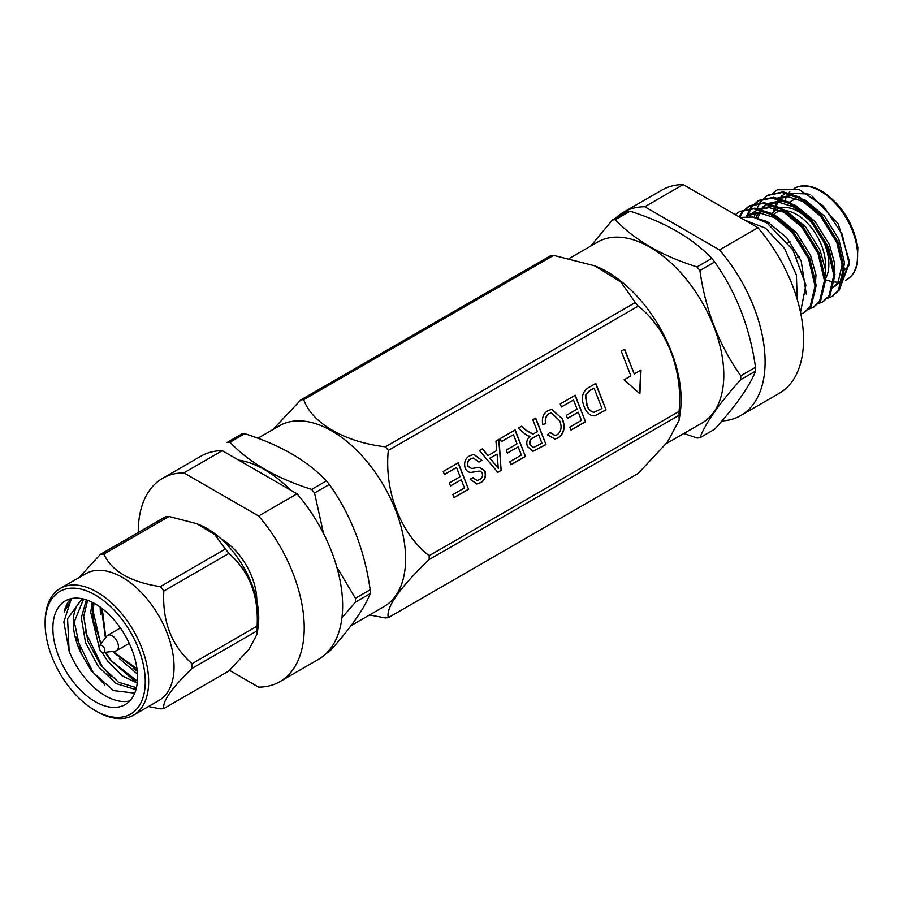 <?xml version="1.0" encoding="UTF-8"?>
<svg xmlns="http://www.w3.org/2000/svg" width="903" height="903" viewBox="0 0 903 903"><rect width="100%" height="100%" fill="white"/><g stroke="black" fill="none" stroke-linecap="round" stroke-linejoin="round"><path stroke-width="1.35" d="M272.909 429.568L300.834 399.905L550.717 255.628A119.647 69.079 60 0 1 553.618 255.368L303.724 399.645C311.749 423.022 344.754 442.177 385.423 446.816L635.317 302.539A119.647 69.079 60 0 1 638.207 306.14L388.313 450.405C384.215 490.916 400.56 533.605 429.162 555.695L679.056 411.418C683.153 370.919 666.809 328.229 638.207 306.14M641.028 370.038L634.256 373.944L624.65 349.201L621.264 351.154L630.87 375.908L624.097 379.813L639.9 393.821L641.028 370.038M561.406 406.993L560.221 403.934L575.245 395.266L585.516 421.746L571.023 430.11L569.838 427.063L581.43 420.369L578.27 412.219L567.468 418.45L566.283 415.403L577.085 409.161L573.529 399.995L561.406 406.993M559.646 420.742L551.507 412.897L549.126 413.664C546.033 415.809 544.972 419.127 545.931 423.631L542.703 424.433C541.653 418.168 543.313 413.608 547.669 410.775L551.823 409.33L562.535 419.048C565.56 427.266 564.138 433.542 558.268 437.899L554.905 439.039L547.353 434.772L549.95 432.3L555.108 435.483L557.219 434.761C561.35 431.408 562.163 426.735 559.646 420.742M537.432 431.634L532.826 419.76L535.727 418.078L545.999 444.569L533.052 451.263L527.42 446.545C526.065 442.165 526.968 438.734 530.106 436.284L528.007 435.901L524.44 433.542L518.232 428.18L521.55 426.261L526.28 430.381L532.996 434.05L537.432 431.634M532.409 434.117L532.996 434.05M465.135 468.036C463.803 462.404 465.271 458.352 469.549 455.868L473.906 454.356L481.852 460.406L478.951 462.076L473.386 458.024L470.869 458.848C468.194 460.293 467.223 462.731 467.968 466.185L471.547 468.499L479.843 467.291L485.092 471.264C486.333 476.592 484.9 480.385 480.768 482.631L476.852 483.974L470.124 479.222L473.025 477.552L477.066 480.498L479.47 479.651C481.976 478.466 482.913 476.321 482.292 473.183L480.644 471.264L478.793 471.106L471.185 472.382C468.476 472.483 466.456 471.039 465.135 468.036M444.434 474.526L443.249 471.468L458.272 462.799L468.544 489.279L454.051 497.643L452.866 494.596L464.458 487.902L461.298 479.753L450.495 485.983L449.31 482.936L460.112 476.694L456.557 467.528L444.434 474.526M496.763 450.552L495.939 441.048L499.02 439.276L501.131 470.463L497.869 472.348L479.437 450.586L482.507 448.802L488.004 455.609L496.763 450.552M501.346 441.669L500.16 438.621L515.173 429.952L525.444 456.433L510.963 464.797L509.777 461.738L521.37 455.044L518.209 446.895L507.407 453.137L506.222 450.078L517.013 443.847L513.457 434.67L501.346 441.669M584.117 406.519C580.81 398.065 582.243 391.778 588.429 387.658L595.788 383.403L606.06 409.883L595.258 415.651L591.533 415.493C588.101 413.856 585.629 410.865 584.117 406.519M221.021 538.798A50.297 29.043 60 0 1 256.802 600.529A50.297 29.043 60 0 1 256.802 600.777M82.15 598.712L67.567 618.713L69.136 651.255L63.842 621.975L71.168 599.231M104.883 684.993L92.862 672.001L75.638 636.423M111.171 676.686L102.265 666.572L85.04 630.994M137.019 683.086L111.679 661.143L105.662 652.271M101.046 643.692L93.325 620.417L92.275 602.29M100.154 607.053L100.459 614.751M119.41 658.603L137.47 674.18M92.241 602.267L90.74 612.358L99.104 647.09M101.712 651.989L107.784 661.222L122.029 675.715L137.211 683.12M86.338 599.829L81.338 617.787L85.537 642.609L98.371 666.651L116.205 683.605L134.028 689.045L136.172 688.775M116.374 622.641A59.88 34.574 60 0 1 125.145 704.611A59.88 34.574 60 0 1 65.276 670.037A59.88 34.574 60 0 1 65.276 600.901A59.88 34.574 60 0 1 116.374 622.641M70.784 598.712A59.88 34.574 -120 0 0 64.124 612.042L71.969 598.475M69.136 651.255A59.88 34.574 -120 0 0 129.795 700.92M134.716 693.132L113.428 690.558L91.35 670.861L81.168 653.467A52.634 30.386 -120 0 1 83.223 598.937M132.978 668.299L137.256 671.313M94.014 603.193L93.099 611.004L100.696 644.155M105.064 652.35L110.132 659.867L137.403 681.212M87.625 600.269L83.686 616.433L87.884 641.254L100.73 665.297L118.553 682.25L136.432 687.68M83.584 599.028L74.283 621.862L81.168 653.467M70.174 688.357A70.795 40.872 60 0 1 45.15 623.849A70.795 40.872 60 0 1 95.21 594.953A70.795 40.872 60 0 1 145.27 681.652A70.795 40.872 60 0 1 95.21 710.559A70.795 40.872 60 0 1 70.174 688.357M95.21 710.559L96.903 711.53A73.188 42.26 -120 0 0 133.497 715.153A73.188 42.26 -120 0 0 133.497 630.644A73.188 42.26 -120 0 0 60.309 588.395A73.188 42.26 -120 0 0 45.15 621.896L45.15 623.849M133.497 715.153L158.905 700.491A73.188 42.26 -120 0 0 158.905 615.981A73.188 42.26 -120 0 0 85.706 573.721L60.309 588.395M148.431 706.541L160.294 708.844A84.803 48.965 60 0 0 163.827 708.528C162.28 701.45 171.683 688.086 192.034 668.412A84.803 48.965 60 0 0 192.034 663.705C171.626 645.735 162.224 621.512 163.827 591.025A84.803 48.965 60 0 0 160.294 586.623C130.461 582.074 111.667 571.227 103.901 554.058A84.803 48.965 60 0 0 100.368 554.374L79.159 577.514M119.489 628.499A11.254 6.502 60 0 1 119.772 627.111M129.693 644.302A11.254 6.502 60 0 1 128.35 643.85M192.034 663.705L257.129 626.118C258.743 595.619 249.341 571.396 228.922 553.437L163.827 591.025M163.827 708.528L228.922 670.952L249.273 648.941L257.118 633.985L257.129 630.825L192.034 668.412M100.368 554.374L165.463 516.798A84.803 48.965 60 0 1 168.996 516.482L103.901 554.058M160.294 586.623L225.389 549.047L214.925 534.745L196.854 523.706L168.996 516.482M228.922 553.437A84.803 48.965 -120 0 0 227.172 551.214A84.803 48.965 -120 0 0 225.389 549.047M257.118 633.985L258.156 626.705A73.188 42.26 -120 0 0 232.861 551.406A73.188 42.26 -120 0 0 199.236 524.666L196.865 523.706M257.129 626.118A84.803 48.965 60 0 1 257.129 630.825M99.522 645.69L106.791 636.118A8.861 5.113 60 0 1 107.717 635.306A8.861 5.113 60 0 1 116.577 640.419A8.861 5.113 60 0 1 116.577 650.645A8.861 5.113 60 0 1 115.403 651.04L103.484 652.542A4.075 2.348 60 0 1 100.549 650.894A4.075 2.348 60 0 1 99.522 645.69A4.075 2.348 60 0 1 104.014 647.665A4.075 2.348 60 0 1 103.484 652.542M229.972 442.222A119.647 69.079 60 0 0 227.082 442.481L241.846 433.959A119.647 69.079 -120 0 1 244.736 433.7L229.972 442.222C249.296 462.596 276.532 478.319 311.67 489.392L326.434 480.87C307.268 460.575 280.032 444.852 244.736 433.7M311.67 489.392A119.647 69.079 60 0 1 314.56 492.993L323.534 533.515M336.774 566.96L355.41 598.271L370.185 589.749C364.586 550.164 350.974 515.071 329.335 484.459L314.56 492.993M329.335 484.459A119.647 69.079 -120 0 0 326.434 480.87M355.41 598.271A119.647 69.079 60 0 1 355.421 600.213A119.647 69.079 60 0 1 355.41 602.132L341.932 617.776M326.085 653.591L329.335 651.718C350.883 627.811 364.496 608.43 370.185 593.598L355.41 602.132M370.185 593.598A119.647 69.079 -120 0 0 370.185 589.749M683.187 184.584L757.922 227.737L719.499 249.917L644.765 206.764L683.187 184.584A117.356 67.759 -120 0 0 661.876 190.082L623.454 212.261A117.356 67.759 -120 0 0 615.711 218.108M721.948 420.956A117.356 67.759 -120 0 0 740.81 415.527L779.233 393.347A117.356 67.759 -120 0 0 757.922 227.737M644.765 206.764A117.356 67.759 -120 0 0 623.454 212.261M740.81 415.527A117.356 67.759 -120 0 0 719.499 249.917M744.986 220.264L765.451 228.12L784.56 248.46L796.378 274.963L797.247 299.401M799.844 257.919A11.017 6.366 60 0 1 797.394 257.31M798.229 256.824A10.057 5.813 -120 0 0 799.426 257.039M800.521 312.28L805.882 285.088L792.947 249.905L767.042 223.007L752.842 217.036L740.042 217.409M811.921 195.985L838.221 223.763L849.136 260.448L849.136 263.789L842.104 233.979L823.378 206.076L799.211 189.574L777.325 189.811A59.88 34.574 -120 0 0 776.862 190.07A59.88 34.574 -120 0 0 776.851 190.07L776.862 190.07M849.136 263.789L840.524 286.511M786.107 193.095L808.072 193.998L809.844 194.856M849.113 262.084L842.194 281.443M777.325 189.811L772.471 193.377M826.9 298.498L832.024 296.5L838.356 290.484L843.255 269.76L836.799 242.501L820.511 216.11L798.557 197.791L781.987 192.508L767.426 195.511L760.326 201.967L756.059 210.444M755.935 210.851L755.574 212.024M755.292 213.074L754.423 217.397M817.486 303.927L822.599 301.941L828.954 295.913L833.841 275.201L827.385 247.93L811.108 221.54L789.154 203.22L772.584 197.938L758.035 200.94L750.912 207.397L746.657 215.873M808.083 309.368L813.197 307.359L819.54 301.342L824.428 280.63L817.971 253.359L801.695 226.969L779.74 208.649L763.159 203.367L748.598 206.381L741.51 212.837L739.072 216.844M800.905 314.142L803.783 312.799L810.138 306.772L815.025 286.059L808.569 258.789L792.281 232.398L770.338 214.09L753.768 208.807L739.218 211.799L735.302 214.666M832.577 296.161L839.508 289.818L844.395 269.105L837.939 241.835L821.651 215.445L799.697 197.125L783.138 191.842L768.013 195.183M823.164 301.591L830.094 295.258L834.982 274.535L828.525 247.264L812.248 220.885L790.294 202.565L773.713 197.283L759.152 200.285L752.052 206.742L747.797 215.207M747.752 215.332L747.424 216.404M813.761 307.031L820.692 300.688L825.579 279.964L819.123 252.705L802.835 226.314L780.881 207.995L764.322 202.712L749.772 205.703L742.65 212.171L739.726 217.228M804.347 312.461L811.278 306.117L816.165 285.404L809.709 258.134L793.432 231.744L771.478 213.424L754.897 208.141L739.783 211.483M775.237 210.501L776.016 206.922M776.038 206.821L777.788 202.114M779.458 199.202L781.016 197.17M848.888 265.347A43.107 24.889 60 0 1 844.294 270.031M807.914 256.091A43.107 24.889 60 0 1 806.695 254.601M796.717 237.974A43.107 24.889 60 0 1 796.04 236.349M834.846 286.499L840.377 281.239L844.576 263.078L838.808 239.171L824.405 216.031L805.013 199.981L790.373 195.375L777.506 198.062L775.158 199.416L788.026 196.73L802.654 201.335L822.046 217.386L836.46 240.525L842.228 264.444L838.029 282.594L832.487 287.865M833.717 280.833L834.812 264.048L829.405 244.6L814.991 221.461L795.599 205.41L780.971 200.805L768.092 203.491L763.78 206.855M762.821 207.904L757.504 218.345M824.315 286.262L825.398 269.478L819.992 250.029L805.589 226.89L786.197 210.839L771.557 206.234L758.689 208.92L753.023 212.679M814.901 291.703L815.996 274.907L810.578 255.459L796.175 232.319L776.783 216.28L762.155 211.674L749.276 214.35M806.277 294.039L801.175 260.899L786.773 237.76L767.381 221.709L753.441 217.16M808.072 193.998L786.231 193.129M784.56 193.987L781.253 196.391M780.237 197.351L777.528 200.771M776.727 202.091L773.149 212.453M831.686 260.707L827.046 245.955L812.644 222.815L793.252 206.764L778.612 202.17L765.744 204.846L762.425 207.25M761.421 208.221L755.743 217.77M822.283 266.137L817.644 251.395L803.23 228.245L783.838 212.205L769.209 207.6L756.33 210.286M752.018 213.65L749.648 216.539M812.869 271.566L808.23 256.824L793.827 233.685L774.435 217.634L759.795 213.029L746.928 215.715M825.726 278.113A43.107 24.889 -120 0 0 798.376 211.584A43.107 24.889 -120 0 0 780.011 208.085M776.817 209.451L777.133 209.27A43.107 24.889 -120 0 0 776.817 209.451A43.107 24.889 -120 0 0 771.918 214.011M768.532 222.341A43.107 24.889 -120 0 0 768.272 223.797M797.857 239.555A11.017 6.366 60 0 1 799.482 240.988M803.467 247.275A11.017 6.366 60 0 1 804.178 249.691M799.798 257.806A11.017 6.366 60 0 1 797.563 257.208M785.971 210.726A40.714 23.512 60 0 1 796.672 214.519A40.714 23.512 60 0 1 825.252 268.349M768.634 224.034A40.714 23.512 60 0 1 769.006 222.612M772.742 215.467A40.714 23.512 60 0 1 781.05 210.817M798.229 240.074A11.017 6.366 60 0 1 800.318 242.207M802.688 245.943A11.017 6.366 60 0 1 803.839 249.07M699.904 437.774L714.668 429.241C736.227 405.334 749.84 385.965 755.518 371.133A119.647 69.079 -120 0 0 755.518 367.273C749.93 327.687 736.317 292.595 714.668 261.983A119.647 69.079 -120 0 0 711.778 258.393C692.601 238.11 665.376 222.386 630.08 211.223A119.647 69.079 -120 0 0 627.19 211.483L612.415 220.005A119.647 69.079 60 0 1 615.315 219.745C634.64 240.13 661.876 255.854 697.014 266.916A119.647 69.079 60 0 1 699.904 270.516C705.491 310.101 719.104 345.194 740.753 375.795A119.647 69.079 60 0 1 740.765 377.736A119.647 69.079 60 0 1 740.753 379.655C719.206 403.573 705.582 422.943 699.904 437.774A119.647 69.079 60 0 1 697.014 438.034L683.887 433.474M351.109 625.598L383.967 606.635A104.432 60.298 -120 0 0 405.605 558.822A104.432 60.298 -120 0 0 360.015 453.724A104.432 60.298 -120 0 0 279.535 425.742L257.863 438.248M679.056 411.418A119.647 69.079 60 0 1 679.056 415.278L429.162 559.544A119.647 69.079 -120 0 0 429.185 557.625A119.647 69.079 -120 0 0 429.162 555.695M388.313 450.405A119.647 69.079 -120 0 0 385.423 446.816M303.724 399.645A119.647 69.079 -120 0 0 300.834 399.905M429.162 559.544C399.34 588.214 385.728 607.584 388.313 617.663A119.647 69.079 -120 0 1 385.423 617.923L369.508 614.988M635.317 302.539L620.824 282.007L594.772 265.832L553.618 255.368M388.313 617.663L638.207 473.398L667.441 442.086L679.146 420.222L679.056 415.278M594.772 265.832L596.24 266.419A104.432 60.298 60 0 1 681.133 399.747A104.432 60.298 60 0 1 680.298 412.028L679.18 419.918M666.132 443.723L702.162 422.92A104.432 60.298 -120 0 0 723.8 375.117A104.432 60.298 -120 0 0 678.209 270.008A104.432 60.298 -120 0 0 597.73 242.027L569.533 258.314M590.63 246.135L612.415 220.005M630.08 211.223L615.315 219.745M714.668 261.983L699.904 270.516M697.014 266.916L711.778 258.393M755.518 371.133L740.753 379.655M740.753 375.795L755.518 367.273M290.54 490.092A104.432 60.298 -120 0 0 238.663 460.135M229.543 670.342L258.608 687.127A117.356 67.759 -120 0 0 279.907 681.63A117.356 67.759 -120 0 0 258.608 516.008L183.862 472.856A117.356 67.759 -120 0 0 162.551 478.353A117.356 67.759 -120 0 0 138.249 532.51M279.907 681.63L318.33 659.438A117.356 67.759 -120 0 0 297.031 493.828L258.608 516.008M183.862 472.856L222.285 450.676L297.031 493.828M222.285 450.676A117.356 67.759 -120 0 0 200.974 456.173L162.551 478.353M458.024 462.946L468.544 489.279M468.251 489.313L454.006 497.53M450.45 485.87L461.298 479.753M444.389 474.414L456.557 467.528M473.759 454.367L481.852 460.406M481.559 460.428L478.895 461.975M473.228 458.035L470.869 458.848M470.576 458.882C467.901 460.316 466.93 462.754 467.675 466.208L467.968 466.185M467.675 466.208L471.671 468.488M478.308 467.348L479.843 467.291M479.549 467.325L485.092 471.264M484.798 471.287C486.04 476.626 484.606 480.407 480.475 482.665L480.768 482.631M480.475 482.665L476.705 483.985M472.788 477.687L476.919 480.509M478.646 471.129L471.75 472.348M498.738 439.434L501.131 470.463M500.838 470.497L497.779 472.258M482.292 448.926L488.004 455.609M497.079 454.107L489.776 458.182L498.309 468.352L497.079 454.107L490.058 458.16L498.309 468.352M514.924 430.088L525.444 456.433M525.151 456.455L510.917 464.673M507.362 453.013L518.209 446.895M501.3 441.556L513.457 434.67M535.479 418.224L545.999 444.569M545.705 444.592L532.905 451.274M521.358 426.374L526.28 430.381M525.986 430.404L532.702 434.083M529.993 444.818L533.696 447.459L541.913 443.181L538.617 434.693L532.826 437.899C530.072 439.118 529.135 441.42 529.993 444.818L533.549 447.47M532.826 437.899L533.12 437.876C530.366 439.084 529.429 441.398 530.287 444.795M538.617 434.693L533.12 437.876M551.361 412.919L549.126 413.664M548.832 413.698C545.739 415.831 544.678 419.15 545.638 423.654L545.931 423.631M545.638 423.654L542.692 424.387M551.677 409.341L562.535 419.048M562.242 419.071C565.267 427.288 563.844 433.575 557.975 437.921L558.268 437.899M557.975 437.921L554.747 439.05M549.758 432.469L554.961 435.494M574.997 395.412L585.516 421.746M585.223 421.78L570.978 429.997M567.423 418.337L578.27 412.219M561.361 406.881L573.529 399.995M595.54 383.549L606.06 409.883M605.766 409.906L595.258 415.651M594.964 415.685L593.982 415.854M594.072 388.132L589.546 390.604L585.426 395.277L586.747 404.928C588.09 409.228 590.483 411.7 593.914 412.344L601.985 408.506L594.072 388.132L589.84 390.581L585.72 395.254L587.04 404.905C588.384 409.206 590.776 411.678 594.208 412.321M624.402 349.337L634.256 373.944M639.617 393.573L640.724 370.207M136.951 668.705L115.11 653.072L113.699 651.255M105.753 637.495L102.265 608.622M820.387 191.097A52.634 30.386 -120 0 0 794.064 188.49C801.616 184.223 810.792 185.047 821.583 190.973C841.257 203.976 853.346 222.849 857.85 247.603L857.161 264.579C855.288 271.69 851.8 276.713 846.709 279.659A52.634 30.386 -120 0 0 854.769 237.478A52.634 30.386 -120 0 0 820.387 191.097M789.854 191.865A52.634 30.386 -120 0 0 788.387 193.648M786.536 196.662A52.634 30.386 -120 0 0 784.752 201.087M826.843 280.133A52.634 30.386 -120 0 0 831.573 281.522M833.627 281.883A52.634 30.386 -120 0 0 842.127 281.51M101.396 607.956L105.437 637.902M113.18 651.323L114.941 653.603L137.098 669.8M116.577 650.645L129.253 643.331M107.717 635.306L120.392 627.98M803.783 312.799L804.923 312.145M813.197 307.37L814.337 306.704M822.599 301.929L823.75 301.275M832.013 296.5L833.153 295.845M739.207 211.81L740.347 211.144M748.61 206.369L749.75 205.715M758.023 200.94L759.163 200.285M767.437 195.511L768.577 194.856M845.513 280.348L846.709 279.659M768.092 203.491L765.744 204.846M788.895 202.475L795.949 198.4M797.18 257.434L799.076 256.328M788.059 242.783L789.967 241.688"/></g></svg>
